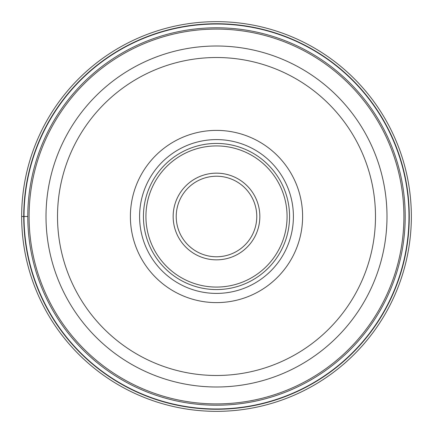 <?xml version="1.0" encoding="UTF-8"?>
<svg xmlns="http://www.w3.org/2000/svg" width="433" height="433" viewBox="0 0 433 433"><rect width="100%" height="100%" fill="white"/><g stroke="black" fill="none" stroke-linecap="round" stroke-linejoin="round"><path stroke-width="0.65" d="M411.35 216.5A194.85 194.85 0 0 0 216.5 21.65A194.85 194.85 0 0 0 21.65 216.5A194.85 194.85 0 0 0 216.5 411.35A194.85 194.85 0 0 0 411.35 216.5A194.85 194.85 0 0 0 216.5 21.65A194.85 194.85 0 0 0 21.65 216.5L27.788 216.5A188.712 188.712 0 0 0 216.44 405.212A188.712 188.712 0 0 0 405.212 216.5A188.712 188.712 0 0 0 216.56 27.788A188.712 188.712 0 0 0 27.788 216.5A188.712 188.712 0 0 1 216.56 27.788A188.712 188.712 0 0 1 405.212 216.5M408.979 216.5A192.479 192.479 0 0 0 216.5 24.021A192.479 192.479 0 0 0 24.021 216.5A192.479 192.479 0 0 0 216.5 408.979A192.479 192.479 0 0 0 408.979 216.5M46.006 216.5A170.494 170.494 0 0 0 216.419 386.994A170.494 170.494 0 0 0 386.994 216.5A170.494 170.494 0 0 0 216.581 46.006A170.494 170.494 0 0 0 46.006 216.5A170.494 170.494 0 0 0 216.419 386.994A170.494 170.494 0 0 0 386.994 216.5A170.494 170.494 0 0 0 216.581 46.006A170.494 170.494 0 0 0 46.006 216.5M302.607 216.5A86.107 86.107 0 0 1 216.5 302.607A86.107 86.107 0 0 1 130.393 216.5A86.107 86.107 0 0 1 216.5 130.393A86.107 86.107 0 0 1 302.607 216.5M216.5 293.406A76.906 76.906 0 0 1 139.594 216.5A76.906 76.906 0 0 1 216.5 139.594A76.906 76.906 0 0 1 293.406 216.5A76.906 76.906 0 0 1 216.5 293.406M293.406 216.5A76.906 76.906 0 0 0 216.5 139.594A76.906 76.906 0 0 0 139.594 216.5A76.906 76.906 0 0 0 216.5 293.406A76.906 76.906 0 0 0 293.406 216.5M289.569 216.5A73.069 73.069 0 0 1 216.5 289.569A73.069 73.069 0 0 1 143.431 216.5A73.069 73.069 0 0 1 216.5 143.431A73.069 73.069 0 0 1 289.569 216.5M256.774 216.5A40.274 40.274 0 0 1 216.446 256.774A40.274 40.274 0 0 1 176.226 216.386A40.274 40.274 0 0 1 216.554 176.226A40.274 40.274 0 0 1 256.774 216.5M409.261 216.5A192.761 192.761 0 0 0 216.5 23.739A192.761 192.761 0 0 0 23.739 216.5A192.761 192.761 0 0 0 216.5 409.261A192.761 192.761 0 0 0 409.261 216.5M29.092 216.5A187.408 187.408 0 0 1 216.56 29.092A187.408 187.408 0 0 1 403.908 216.619A187.408 187.408 0 0 1 216.44 403.908A187.408 187.408 0 0 1 29.092 216.5M375.487 216.657A158.987 158.987 0 0 0 216.576 57.513A158.987 158.987 0 0 0 57.513 216.5A158.987 158.987 0 0 0 216.424 375.487A158.987 158.987 0 0 0 375.487 216.657M287.074 216.5A70.574 70.574 0 0 0 216.5 145.926A70.574 70.574 0 0 0 145.926 216.5A70.574 70.574 0 0 0 216.5 287.074A70.574 70.574 0 0 0 287.074 216.5M259.843 216.624A43.343 43.343 0 0 1 216.44 259.843A43.343 43.343 0 0 1 173.157 216.376A43.343 43.343 0 0 1 216.56 173.157A43.343 43.343 0 0 1 259.843 216.624"/></g></svg>
